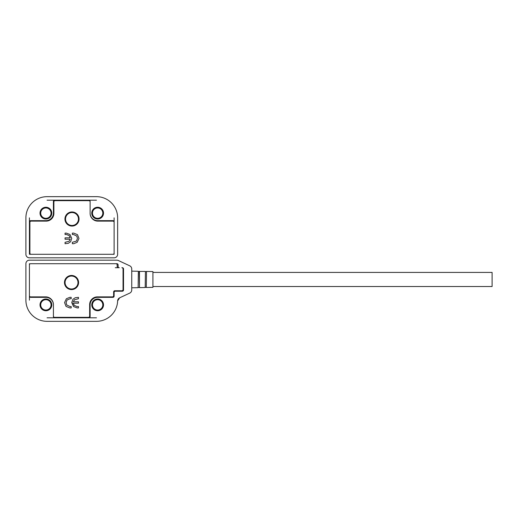 <?xml version="1.0" encoding="UTF-8"?>
<svg xmlns="http://www.w3.org/2000/svg" width="518" height="518" viewBox="0 0 518 518"><rect width="100%" height="100%" fill="white"/><g stroke="black" fill="none" stroke-linecap="round" stroke-linejoin="round"><path stroke-width="0.78" d="M146.523 287.484L152.92 287.341L152.92 271.581L146.523 271.445L146.303 287.328L146.523 271.445M65.061 282.524A6.469 6.469 0 0 1 71.529 276.055A6.469 6.469 0 0 1 77.998 282.524A6.469 6.469 0 0 1 71.529 288.992A6.469 6.469 0 0 1 65.061 282.524M152.92 272.41L492.1 272.41L492.1 286.519L152.92 286.519M102.817 304.869A5.174 5.174 0 0 1 97.643 310.042A5.174 5.174 0 0 1 92.469 304.869A5.174 5.174 0 0 1 97.643 299.695A5.174 5.174 0 0 1 102.817 304.869M51.068 304.869A5.174 5.174 0 0 1 45.895 310.042A5.174 5.174 0 0 1 40.721 304.869A5.174 5.174 0 0 1 45.895 299.695A5.174 5.174 0 0 1 51.068 304.869M91.764 304.869A5.879 5.879 0 0 0 97.643 310.748A5.879 5.879 0 0 0 103.522 304.869A5.879 5.879 0 0 0 97.643 298.99A5.879 5.879 0 0 0 91.764 304.869M40.015 304.869A5.879 5.879 0 0 0 45.895 310.748A5.879 5.879 0 0 0 51.774 304.869A5.879 5.879 0 0 0 45.895 298.99A5.879 5.879 0 0 0 40.015 304.869M78.587 282.524A7.058 7.058 0 0 1 71.529 289.581A7.058 7.058 0 0 1 64.478 282.524A7.058 7.058 0 0 1 71.529 275.466A7.058 7.058 0 0 1 78.587 282.524M29.429 295.694A1.178 1.178 0 0 0 30.607 296.872L45.655 296.872A7.764 7.764 0 0 1 53.419 304.629L53.419 304.869A7.524 7.524 0 0 0 45.895 297.338L30.607 297.338A1.178 1.178 0 0 1 29.429 296.166L29.429 264.879A1.178 1.178 0 0 1 30.607 263.707L116.932 263.707A1.178 1.178 0 0 1 118.104 264.879L118.104 266.524A1.178 1.178 0 0 0 119.282 267.702L118.337 267.702A1.178 1.178 0 0 1 117.165 266.524L117.165 264.879A1.178 1.178 0 0 0 115.987 263.707M78.464 306.533L78.464 307.925L77.188 307.925L73.562 306.559L71.808 302.7L72.908 299.3L75.246 297.733L78.464 297.338L78.464 298.731L74.462 299.76L73.342 301.8L78.464 301.8L78.464 303.192L73.342 303.192L74.262 305.38L76.962 306.533L78.464 306.533M123.517 269.587L123.044 289.581A1.178 1.178 0 0 1 121.866 290.753L114.815 290.753A1.178 1.178 0 0 0 113.636 291.932L113.636 295.694A1.178 1.178 0 0 1 112.458 296.872L97.403 296.872A7.764 7.764 0 0 0 89.646 304.629L89.646 316.155A1.178 1.178 0 0 1 88.468 317.333L54.597 317.333A1.178 1.178 0 0 1 53.419 316.155M123.044 289.581L123.044 268.881A1.178 1.178 0 0 0 121.866 267.702M71.186 306.533L71.186 307.925L69.788 307.925L66.045 306.397L64.569 302.583L66.356 298.75L69.839 297.338L71.186 297.338L71.186 298.731L70.072 298.731L67.049 299.993L66.103 302.667L66.796 305.044L70.04 306.533L71.186 306.533M76.962 306.533L74.262 305.38L73.342 303.192M72.908 299.3L75.246 297.733M73.562 306.559L71.847 301.968M70.04 306.533L66.796 305.044M66.103 302.667L67.049 299.993M69.839 297.338L66.356 298.75M66.045 306.397L64.569 302.583M117.515 302.551L117.638 300.88L119.671 297.805L129.714 293.123A3.529 3.529 0 0 0 131.747 289.925L131.747 269.004A3.529 3.529 0 0 0 129.714 265.805L118.344 260.509A3.529 3.529 0 0 0 116.854 260.178L29.429 260.178A3.529 3.529 0 0 0 25.9 263.707L25.9 300.162A21.167 21.167 0 0 0 47.067 321.335L96.477 321.335A21.167 21.167 0 0 0 117.638 300.88L117.884 299.689M119.671 297.805A3.529 3.529 0 0 0 117.638 300.88M114.109 290.986L114.109 292.398A1.178 1.178 0 0 1 115.281 291.226L122.339 291.226A1.178 1.178 0 0 0 123.517 290.048L123.517 268.881A1.178 1.178 0 0 0 122.339 267.702L122.339 267.8M114.109 292.398L114.109 296.166A1.178 1.178 0 0 1 112.93 297.338L97.643 297.338A7.524 7.524 0 0 0 90.113 304.869L90.113 316.627A1.178 1.178 0 0 1 88.941 317.806L54.597 317.806A1.178 1.178 0 0 1 53.419 316.627L53.419 304.869M119.282 267.702L115.281 267.702M113.636 294.282L114.109 294.282A1.178 1.178 0 0 1 113.636 295.221M64.944 219.01A7.058 7.058 0 0 1 72.002 211.959A7.058 7.058 0 0 1 79.06 219.01A7.058 7.058 0 0 1 72.002 226.068A7.058 7.058 0 0 1 64.944 219.01M65.067 234.518L65.067 233.126L66.343 233.126L69.975 234.492L71.724 238.351L70.629 241.751L68.285 243.318L65.067 243.713L65.067 242.32L69.075 241.291L70.189 239.251L65.067 239.251L65.067 237.859L70.189 237.859L69.27 235.671L66.569 234.518L65.067 234.518M114.109 222.306A1.178 1.178 0 0 0 112.93 221.128L97.876 221.128A7.764 7.764 0 0 1 90.113 213.371L90.113 201.845A1.178 1.178 0 0 0 88.941 200.667L55.07 200.667A1.178 1.178 0 0 0 53.891 201.845L53.891 213.371A7.764 7.764 0 0 1 46.128 221.128L31.074 221.128A1.178 1.178 0 0 0 29.902 222.306L29.902 253.121L29.429 253.121A1.178 1.178 0 0 0 30.607 254.293L112.93 254.293A1.178 1.178 0 0 0 114.109 253.121L114.109 221.834A1.178 1.178 0 0 0 112.93 220.662L97.643 220.662A7.524 7.524 0 0 1 90.113 213.131L90.113 201.373A1.178 1.178 0 0 0 88.941 200.194L54.597 200.194A1.178 1.178 0 0 0 53.419 201.373L53.419 213.131A7.524 7.524 0 0 1 45.895 220.662L30.607 220.662A1.178 1.178 0 0 0 29.429 221.834L29.429 254.293L30.607 254.196M31.074 254.293A1.178 1.178 0 0 1 29.902 253.121M72.352 234.518L72.352 233.126L73.75 233.126L77.493 234.654L78.969 238.468L77.176 242.301L73.692 243.713L72.352 243.713L72.352 242.32L76.483 241.058L77.435 238.384L76.735 236.007L73.498 234.518L72.352 234.518M66.569 234.518L69.27 235.671L70.189 237.859M73.498 234.518L76.735 236.007M77.435 238.384L76.483 241.058M73.692 243.713L77.176 242.301L78.969 238.468M40.721 213.131A5.174 5.174 0 0 1 45.895 207.958A5.174 5.174 0 0 1 51.068 213.131A5.174 5.174 0 0 1 45.895 218.305A5.174 5.174 0 0 1 40.721 213.131M92.469 213.131A5.174 5.174 0 0 1 97.643 207.958A5.174 5.174 0 0 1 102.817 213.131A5.174 5.174 0 0 1 97.643 218.305A5.174 5.174 0 0 1 92.469 213.131M51.774 213.131A5.879 5.879 0 0 0 45.895 207.252A5.879 5.879 0 0 0 40.015 213.131A5.879 5.879 0 0 0 45.895 219.01A5.879 5.879 0 0 0 51.774 213.131M103.522 213.131A5.879 5.879 0 0 0 97.643 207.252A5.879 5.879 0 0 0 91.764 213.131A5.879 5.879 0 0 0 97.643 219.01A5.879 5.879 0 0 0 103.522 213.131M96.465 196.665L47.067 196.665A21.167 21.167 0 0 0 25.9 217.838L25.9 254.293A3.529 3.529 0 0 0 29.429 257.822L114.109 257.822A3.529 3.529 0 0 0 117.638 254.293L117.638 217.838A21.167 21.167 0 0 0 96.465 196.665M114.109 253.121A1.178 1.178 0 0 1 112.93 254.293L114.109 254.293L114.109 253.121M29.902 223.718L29.429 223.718A1.178 1.178 0 0 1 29.902 222.779M72.002 225.479A6.469 6.469 0 0 1 65.533 219.01A6.469 6.469 0 0 1 72.002 212.542A6.469 6.469 0 0 1 78.471 219.01A6.469 6.469 0 0 1 72.002 225.479M145.416 271.581L145.195 287.509L145.416 271.581L146.303 271.6M139.478 271.296L139.478 287.632L139.251 271.451L145.195 271.419M138.351 271.432L138.131 287.665L138.351 271.432L139.251 271.451M29.429 300.162L29.429 296.166M29.429 264.879L29.429 263.707M96.477 317.806L88.941 317.806M54.597 317.806L47.067 317.806M122.339 290.656L122.339 291.226M115.281 291.226L115.281 290.753M47.067 200.194L54.597 200.194M88.941 200.194L96.465 200.194M114.109 217.838L114.109 221.834M29.429 221.834L29.429 217.838M145.416 287.348L146.303 287.328M138.351 287.49L139.251 287.471M138.131 271.264L131.747 271.128M145.195 287.509L139.478 287.632M138.131 287.665L131.747 287.801"/></g></svg>
